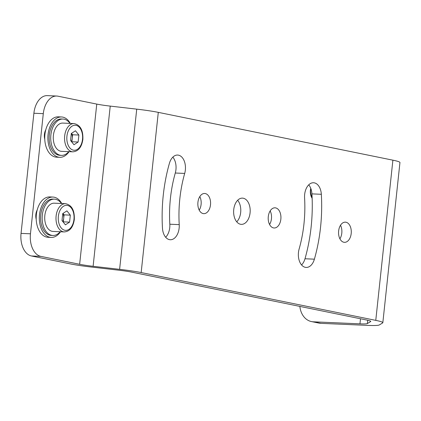 <?xml version="1.0" encoding="UTF-8"?>
<svg xmlns="http://www.w3.org/2000/svg" width="421" height="421" viewBox="0 0 421 421"><rect width="100%" height="100%" fill="white"/><g stroke="black" fill="none" stroke-linecap="round" stroke-linejoin="round"><path stroke-width="0.63" d="M37.122 210.274A8.078 5.089 92.5 0 0 36.895 210.558M62.74 221.499A6.099 3.842 92.5 0 0 63.687 218.357L64.06 214.863L70.328 215.136L66.907 210.874L62.745 213.589L61.998 220.572L65.418 224.84L69.586 222.12L70.328 215.136M65.523 203.675L54.241 203.185A14.14 8.909 92.5 0 0 44.831 215.515A14.14 8.909 92.5 0 0 53.009 231.434L64.297 231.929A14.14 8.909 -87.5 0 1 56.114 216.01A14.14 8.909 -87.5 0 1 65.523 203.675C71.759 205.053 74.691 210.347 74.306 219.562C73.112 227.329 69.775 231.45 64.297 231.929M62.939 213.463L64.06 214.863M69.586 222.12L63.313 221.846L63.687 218.357A6.099 3.842 92.5 0 0 62.866 213.51M312.087 196.954A9.694 7.494 101.5 0 1 310.903 188.697M310.766 188.334A11.262 8.699 -78.5 0 0 312.135 198.291A11.262 8.699 -78.5 0 0 312.14 198.296M36.211 219.32A8.888 5.599 -87.5 0 1 35.859 214.442A8.888 5.599 -87.5 0 1 37.216 209.911M44.768 139.225A8.888 5.599 -87.5 0 1 44.421 134.346A8.888 5.599 -87.5 0 1 45.778 129.815M199.812 196.57A10.099 6.362 -87.5 0 1 201.096 204.438A10.099 6.362 -87.5 0 1 199.217 210.153M197.933 202.285A10.099 6.362 -87.5 0 1 204.653 193.476A10.099 6.362 -87.5 0 1 210.495 204.843A10.099 6.362 -87.5 0 1 203.775 213.652A10.099 6.362 -87.5 0 1 197.933 202.285M270.161 210.905A10.099 6.362 -87.5 0 1 271.445 218.773A10.099 6.362 -87.5 0 1 269.572 224.488M268.288 216.62A10.099 6.362 -87.5 0 1 275.008 207.811A10.099 6.362 -87.5 0 1 280.849 219.183A10.099 6.362 -87.5 0 1 274.129 227.993A10.099 6.362 -87.5 0 1 268.288 216.62M340.51 225.246A10.099 6.362 -87.5 0 1 341.794 233.113A10.099 6.362 -87.5 0 1 339.921 238.828M338.637 230.961A10.099 6.362 -87.5 0 1 345.357 222.151A10.099 6.362 -87.5 0 1 351.198 233.523A10.099 6.362 -87.5 0 1 344.478 242.333A10.099 6.362 -87.5 0 1 338.637 230.961M172.831 157.138A13.33 8.399 -87.5 0 1 175.294 173.015A99.782 62.861 92.5 0 0 170.442 198.186A99.782 62.861 92.5 0 0 169.821 224.219A13.33 8.399 -87.5 0 1 165.669 237.244M184.693 173.426A99.782 62.861 92.5 0 0 179.846 198.596A99.782 62.861 92.5 0 0 179.225 224.63A13.33 8.399 -87.5 0 1 170.268 239.738A13.33 8.399 -87.5 0 1 162.474 228.208A126.447 79.658 -87.5 0 1 163.264 195.218A126.447 79.658 -87.5 0 1 169.41 163.322A13.33 8.399 -87.5 0 1 177.63 155.054A13.33 8.399 -87.5 0 1 184.693 173.426L175.294 173.015M314.398 259.173A13.33 8.399 -87.5 0 1 306.178 267.435A13.33 8.399 -87.5 0 1 298.463 252.426A13.33 8.399 -87.5 0 1 299.11 249.064A99.782 62.861 92.5 0 0 304.583 197.859A13.33 8.399 -87.5 0 1 304.667 194.381A13.33 8.399 -87.5 0 1 313.54 182.756A13.33 8.399 -87.5 0 1 321.334 194.286A126.447 79.658 -87.5 0 1 314.398 259.173L304.993 258.762A13.33 8.399 -87.5 0 1 301.573 264.946M233.739 209.579A13.13 8.273 -87.5 0 1 242.475 198.128A13.13 8.273 -87.5 0 1 250.069 212.91A13.13 8.273 -87.5 0 1 241.333 224.361A13.13 8.273 -87.5 0 1 233.739 209.579M237.67 200.254A13.13 8.273 -87.5 0 1 240.665 212.5A13.13 8.273 -87.5 0 1 236.734 221.83M30.454 233.802A20.197 12.725 92.5 0 0 40.874 256.384L31.475 255.979A20.197 12.725 -87.5 0 1 21.05 233.392L30.454 233.802L43.295 113.654L33.891 113.244A20.197 12.725 -87.5 0 1 47.331 95.625L56.735 96.035A20.197 12.725 92.5 0 0 43.295 113.654M40.874 256.384L79.643 264.288A20.197 1.563 -173.9 0 0 93.115 266.298L119.611 269.34A32.317 2.5 6.1 0 1 141.167 272.555L375.769 320.37L392.888 160.175A32.317 2.5 6.1 0 1 399.95 162.522L382.831 322.718A32.317 2.5 -173.9 0 0 375.769 320.37M141.167 272.555L158.291 112.36A32.317 2.5 -173.9 0 0 136.73 109.144L110.234 106.103A20.197 1.563 6.1 0 1 96.762 104.092L57.998 96.193A20.197 12.725 92.5 0 0 56.735 96.035M31.475 255.979L70.239 263.878A32.317 2.5 -173.9 0 0 91.794 267.093L118.29 270.135A20.197 1.563 6.1 0 1 131.768 272.145L366.365 319.96A20.197 1.563 -173.9 0 1 370.78 321.428A20.197 1.563 -173.9 0 1 370.659 321.576L370.69 321.26M21.05 233.392L33.891 113.244M382.831 322.718A32.317 2.5 -173.9 0 1 382.636 322.949L379.332 324.944A32.317 2.5 -173.9 0 1 367.491 325.375L320.934 323.349A20.197 15.609 101.5 0 1 319.039 323.118L311.498 321.581A20.197 15.609 -78.5 0 0 313.392 321.812L359.955 323.838A20.197 1.563 -173.9 0 0 367.354 323.57L370.659 321.576M308.735 184.835A13.33 8.399 -87.5 0 1 311.929 193.876A126.447 79.658 -87.5 0 1 304.993 258.762M158.291 112.36L392.888 160.175M299.852 306.404A20.197 15.609 -78.5 0 0 311.498 321.581M70.312 123.411A20.197 12.725 92.5 0 0 61.498 116.964L58.361 116.828A20.197 12.725 92.5 0 0 44.921 134.446A20.197 12.725 92.5 0 0 56.609 157.186L59.74 157.322A20.197 12.725 92.5 0 0 69.081 151.665M61.498 116.964A20.197 12.725 92.5 0 0 48.057 134.583A20.197 12.725 92.5 0 0 59.74 157.322M61.75 203.511A20.197 12.725 92.5 0 0 52.935 197.06L49.804 196.928A20.197 12.725 92.5 0 0 36.364 214.547A20.197 12.725 92.5 0 0 48.047 237.286L51.183 237.423A20.197 12.725 92.5 0 0 60.524 231.76M52.935 197.06A20.197 12.725 92.5 0 0 39.495 214.684A20.197 12.725 92.5 0 0 51.183 237.423M45.684 130.178A8.078 5.089 92.5 0 0 45.452 130.457M71.296 141.403A6.099 3.842 92.5 0 0 72.249 138.256L72.623 134.767L78.89 135.041L75.47 130.773L71.302 133.494L70.554 140.477L73.975 144.74L78.143 142.024L78.89 135.041M74.085 123.579L62.803 123.085A14.14 8.909 92.5 0 0 53.393 135.42A14.14 8.909 92.5 0 0 61.571 151.339L72.854 151.828A14.14 8.909 -87.5 0 1 64.676 135.909A14.14 8.909 -87.5 0 1 74.085 123.579C80.322 124.953 83.247 130.247 82.863 139.462C81.674 147.234 78.338 151.355 72.854 151.828M71.496 133.368L72.623 134.767M78.143 142.024L71.875 141.751L72.249 138.256A6.099 3.842 92.5 0 0 71.423 133.415M61.434 203.496A18.177 11.451 92.5 0 0 55.551 199.286A18.177 11.451 92.5 0 0 54.414 199.149L52.851 199.08A18.177 11.451 92.5 0 0 40.669 215.836A18.177 11.451 92.5 0 0 50.131 235.265A18.177 11.451 92.5 0 0 51.267 235.402L52.836 235.471A18.177 11.451 92.5 0 0 60.203 231.75M54.414 199.149A18.177 11.451 92.5 0 0 42.237 215.905A18.177 11.451 92.5 0 0 51.699 235.334A18.177 11.451 92.5 0 0 52.836 235.471M69.991 123.4A18.177 11.451 92.5 0 0 64.113 119.19A18.177 11.451 92.5 0 0 62.976 119.048L61.408 118.98A18.177 11.451 92.5 0 0 49.231 135.741A18.177 11.451 92.5 0 0 58.693 155.165A18.177 11.451 92.5 0 0 59.829 155.307L61.398 155.375A18.177 11.451 92.5 0 0 68.765 151.649M62.976 119.048A18.177 11.451 92.5 0 0 50.799 135.809A18.177 11.451 92.5 0 0 60.261 155.233A18.177 11.451 92.5 0 0 61.398 155.375M73.954 219.441A12.525 7.888 92.5 0 0 67.492 205.443A12.525 7.888 92.5 0 0 58.372 216.268A12.525 7.888 92.5 0 0 64.834 230.271A12.525 7.888 92.5 0 0 73.954 219.441M79.643 264.288L96.762 104.092M119.611 269.34L136.73 109.144M93.115 266.298L110.234 106.103M367.354 323.57L367.712 320.255M359.955 323.838L360.497 318.765M311.929 193.876L321.334 194.286M313.392 321.812L320.934 323.349M169.821 224.219L179.225 224.63M82.511 139.346A12.525 7.888 92.5 0 0 76.048 125.342A12.525 7.888 92.5 0 0 66.934 136.172A12.525 7.888 92.5 0 0 73.396 150.171A12.525 7.888 92.5 0 0 82.511 139.346"/></g></svg>
